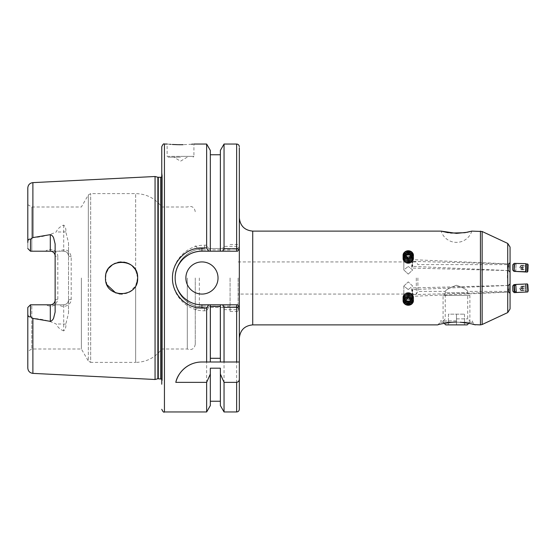<?xml version="1.0" encoding="UTF-8"?>
<svg xmlns="http://www.w3.org/2000/svg" width="556" height="556" viewBox="0 0 556 556"><rect width="100%" height="100%" fill="white"/><g stroke="black" fill="none" stroke-linecap="round" stroke-linejoin="round"><path stroke-width="0.42" stroke-dasharray="2.78 2.08" d="M412.343 262.995L412.67 261.341L411.593 259.624L412.67 264.705L411.593 266.331L412.343 262.995M508.761 267.234L509.164 263.891L508.865 270.584L508.761 267.234M412.343 291.281L411.586 287.945L412.67 289.593L411.586 294.645L412.67 292.942L412.343 291.281M508.212 288.759L508.448 292.108L508.212 288.759M412.343 264.719L411.586 268.055L412.67 266.407L411.586 261.355L412.67 263.058L412.343 264.719M508.212 267.241L508.448 263.891L508.212 267.241M412.343 293.005L412.67 294.659L411.593 296.376L412.67 291.295L411.593 289.669L412.343 293.005M508.761 288.766L509.164 292.108L508.865 285.416L508.761 288.766M416.291 278L416.291 294.075L416.291 278M417.897 278L417.897 291.4L417.897 278M180.519 157.167L167.926 157.167L180.519 157.167M178.358 144.692L177.816 144.685M172.478 144.47L170.588 144.338M169.858 144.282L167.12 144.039L167.12 156.361L180.519 156.361L167.12 156.361L167.926 157.167M185.878 278A16.075 16.075 0 0 0 201.953 294.075A16.075 16.075 0 0 0 218.028 278A16.075 16.075 0 0 0 201.953 261.925A16.075 16.075 0 0 0 185.878 278M58.985 304.792L63.704 304.792L63.704 330.896C65.434 329.277 66.136 327.053 65.803 324.231L68.527 313.125L68.527 256.031C68.214 253.14 66.609 251.527 63.704 251.208L58.985 251.208C65.594 248.275 69.667 250.151 71.203 256.83L71.203 299.17C71.634 304.806 63.599 308.747 58.985 304.792L45.592 304.792C52.194 307.725 56.267 305.849 57.81 299.17L57.81 256.83L55.127 256.031L55.127 312.083M175.161 278C175.084 270.306 177.962 263.363 183.779 257.171C190.069 251.291 197.019 248.407 204.629 248.525A29.475 29.475 0 0 0 175.161 278A29.475 29.475 0 0 0 204.629 307.475C196.421 307.002 190.708 305.376 183.793 298.843C177.906 292.581 175.029 285.638 175.161 278M137.652 278L135.65 285.77C128.756 300.212 104.549 294.013 105.501 278C104.57 298.808 138.68 298.683 137.652 278C138.666 257.282 104.549 257.233 105.501 278C104.57 261.987 128.721 255.781 135.65 270.23L137.652 278L137.45 275.498M136.922 282.768L135.65 285.77L130.048 291.664L122.257 294.061M119.158 293.895L115.856 293.026M106.988 284.762L105.501 278M161.761 379.102L162.296 380.297L162.282 175.481L162.296 380.297L162.282 278L162.282 380.519L161.761 384.224L161.761 146.714M155.061 379.498L155.061 176.502M81.378 278L81.378 349.001L81.378 278M187.302 278L187.302 349.001L187.302 278M195.253 278L195.253 344.31L195.253 278M199.34 278L199.34 306.134L199.34 278M230.08 278L230.08 311.492L230.08 278M238.121 278L238.121 311.492L238.121 278M63.704 304.792C66.616 304.466 68.221 302.86 68.527 299.969A4.823 4.823 0 0 1 63.704 304.792L30.483 304.792L27.8 307.475L30.483 304.792L31.817 304.792L31.817 349.001L31.817 304.792L45.592 304.792M68.527 313.125L68.527 242.875L65.803 231.769C66.136 228.947 65.434 226.723 63.704 225.104C60.076 226.549 57.567 228.85 56.177 231.998C49.046 235.285 41.283 237.155 32.887 237.6L30.483 239.226C28.669 238.753 27.779 239.858 27.8 242.541L27.8 204.677L27.8 248.525L30.483 251.208L31.817 251.208L31.817 206.999L31.817 251.208L58.985 251.208M193.106 157.167L193.912 156.361L180.519 156.361L193.912 156.361L193.912 144.039L192.856 144.143M191.625 144.247L183.091 144.685M222.539 248.525L237.092 248.525L239.323 246.885L236.647 246.357L224.047 246.357L222.539 248.525L208.556 248.525L206.644 245.196L206.644 144.039M206.644 245.196L204.629 245.196C187.414 244.786 172.075 260.437 172.478 278C172.082 295.597 187.379 311.214 204.629 310.804L206.644 310.804L208.556 307.475L222.539 307.475L224.047 309.643L236.647 309.643L239.323 309.115L237.092 307.475L222.539 307.475M456.476 320.868L440.401 320.868L456.476 320.868M456.476 318.859L467.728 318.859L456.476 318.859M452.688 322.209L440.401 322.209L456.476 322.042L468.764 323.321L469.876 322.209L452.688 322.209C443.91 323.314 438.92 324.204 437.725 324.885C438.906 324.211 443.897 323.314 452.688 322.209M456.476 285.27C449.7 287.744 445.954 289.787 445.224 291.4C445.926 289.808 449.672 287.765 456.476 285.27C449.7 287.744 445.954 289.787 445.224 291.4C445.926 289.808 449.672 287.765 456.476 285.27C463.259 287.751 467.005 289.787 467.728 291.4C467.019 289.801 463.273 287.758 456.476 285.27C463.259 287.751 467.005 289.787 467.728 291.4C467.019 289.801 463.273 287.758 456.476 285.27M471.815 231.115A16.075 16.075 0 0 1 441.144 231.115M239.323 278L239.323 338.284L239.323 278M510.06 247.072L510.06 308.927M408.25 297.509L403.83 301.442L408.25 305.168L403.83 301.442L408.25 297.509L412.67 301.442L408.25 305.168L412.67 301.442L408.25 297.509M408.25 289.558L403.83 286.041L408.25 281.899L403.83 286.041L408.25 289.558L412.67 286.041L408.25 281.899L412.67 286.041L408.25 289.558M408.25 258.491L412.67 254.558L408.25 250.832L403.83 254.558L408.25 250.832L412.67 254.558L408.25 258.491L403.83 254.558L403.83 269.959L408.25 266.442L403.83 269.959L408.25 274.101L403.83 269.959L403.83 254.558M450.721 233.068L448.094 232.707M510.06 278L510.06 294.075L510.06 278M408.25 274.101L412.67 269.959L408.25 266.442L412.67 269.959L408.25 274.101M470.598 323.703L472.489 324.148M473.893 324.516L474.351 324.641M460.264 322.209L472.551 322.209L460.264 322.209L469.876 322.209L469.876 295.417L443.083 295.417L469.876 295.417L467.193 292.734L445.759 292.734L467.193 292.734M210.321 304.792L210.321 361.991L220.371 361.991L220.371 304.792M210.321 251.208L210.321 150.405M206.644 411.961L206.644 310.804M210.321 405.595L210.321 368.19M220.371 150.405L220.371 251.208M220.371 368.19L220.371 405.595M224.047 246.357L224.047 144.039M224.047 411.961L224.047 309.643M208.556 248.525L237.092 248.525L239.323 246.885L239.323 217.716M239.323 409.285L239.323 309.115L237.092 307.475L204.629 307.475L204.629 310.804M239.323 246.885L239.323 309.115M63.704 330.896C60.076 329.451 57.567 327.15 56.177 324.002C49.046 320.715 41.283 318.845 32.887 318.4L30.483 316.774L30.483 304.792L27.8 307.475L27.8 313.459C27.772 316.128 28.662 317.233 30.483 316.774M134.621 268.611L136.929 273.246M105.765 275.081L106.557 272.266M107.878 269.584L108.99 267.992M115.259 263.217L117.886 262.356M121.013 261.932L123.918 262.098M127.248 262.96L128.207 263.356M130.368 264.545L132.516 266.227M57.81 256.83C58.234 251.194 50.207 247.253 45.592 251.208L30.483 251.208L27.8 248.525L27.8 242.541M195.253 344.31C194.364 348.862 191.709 350.426 187.302 349.001L161.761 349.001C155.207 357.661 146.506 362.123 135.65 362.394L135.65 285.77L135.65 362.394L90.656 362.394L90.656 278L90.656 362.394L88.334 361.059L88.334 278L88.334 361.059L81.378 349.001L31.817 349.001L27.8 351.322L27.8 307.475M27.8 368.023L27.8 313.459M161.761 278L161.761 171.776L162.296 175.703L161.761 176.898M45.592 251.208L50.304 251.208C53.216 251.534 54.829 253.14 55.127 256.031L55.127 243.917M71.203 256.83L68.527 256.031A4.823 4.823 0 0 0 63.704 251.208L30.483 251.208L30.483 239.226M63.704 225.104L63.704 251.208A4.823 4.823 0 0 1 68.527 256.031L68.527 242.875M191.132 302.513A26.792 26.792 0 0 0 201.953 304.792L236.647 304.792M175.272 275.554A26.792 26.792 0 0 0 176.905 287.515M236.647 251.208L201.953 251.208M239.323 248.998L237.739 250.992M237.732 305.001L239.323 307.002M201.814 361.991L206.644 361.991M224.047 361.991L236.647 361.991M208.556 307.475L204.629 307.475M236.647 411.961L236.647 307.475M236.647 248.525L236.647 144.039M57.81 299.17L55.127 299.969C54.822 302.86 53.209 304.473 50.304 304.792M30.483 251.208L27.8 248.525M71.203 299.17L68.527 299.969M220.329 306.446L220.329 358.293M210.363 306.446L210.363 358.293M445.759 324.885L467.193 324.885M456.476 324.885L464.517 324.885L456.476 324.885L456.476 314.168L448.442 314.168L448.442 324.885L448.442 314.168L464.517 314.168L456.476 314.168L456.476 324.885M464.517 314.168L464.517 324.885L464.517 314.168M522.438 287.16L522.793 290.176L522.438 287.16M516.093 292.463L515.746 284.457M527.7 291.969L527.345 283.935M528.13 291.17L527.846 284.7M527.95 289.94L527.776 285.923L527.95 289.94L522.612 290.176M522.793 290.176L528.13 289.94M522.793 288.168L528.13 287.938M522.619 286.159L527.957 285.93M522.438 286.159L527.776 285.923M522.438 288.168L527.776 287.932M520.791 266.275L520.805 269.743L520.791 266.275M514.022 271.404L514.23 263.377M525.635 271.71L525.851 263.676M526.101 270.96L526.275 264.447M526.059 269.479L526.198 265.525L526.059 269.479L520.715 269.34M520.805 269.743L526.157 269.882M520.916 267.964L526.268 268.11M520.937 265.789L526.289 265.928M520.847 265.386L526.198 265.525M520.736 267.165L526.08 267.304M405.115 260.938A3.35 2.898 -0 0 0 409.431 262.627A3.35 2.898 -0 0 0 411.384 258.894A3.35 2.898 -0 0 0 407.068 257.199A3.35 2.898 -0 0 0 405.115 260.938M409.987 263.12A4.928 4.267 -0 0 0 412.865 257.623A4.928 4.267 -0 0 0 406.512 255.135A4.928 4.267 -0 0 0 403.642 260.632A4.928 4.267 -0 0 0 409.987 263.12M406.728 255.412A4.316 3.739 -0 0 0 404.212 260.229A4.316 3.739 -0 0 0 409.772 262.404A4.316 3.739 -0 0 0 412.288 257.595A4.316 3.739 -0 0 0 406.728 255.412M403.239 260.18A5.358 4.643 -0 0 0 410.14 262.884A5.358 4.643 -0 0 0 413.608 258.547A5.358 4.643 -0 0 0 413.268 256.907A5.358 4.643 -0 0 0 406.36 254.203A5.358 4.643 -0 0 0 402.892 258.547A5.358 4.643 -0 0 0 403.239 260.18M410.14 262.807A5.358 4.643 -0 0 0 413.608 258.464A5.358 4.643 -0 0 0 413.268 256.83A5.358 4.643 -0 0 0 406.36 254.127A5.358 4.643 -0 0 0 402.892 258.464A5.358 4.643 -0 0 0 403.239 260.104A5.358 4.643 -0 0 0 410.14 262.807M406.728 254.606A4.316 3.739 -0 0 0 404.212 259.416A4.316 3.739 -0 0 0 409.772 261.598A4.316 3.739 -0 0 0 412.288 256.782A4.316 3.739 -0 0 0 406.728 254.606M403.239 259.374A5.358 4.643 -0 0 0 410.14 262.078A5.358 4.643 -0 0 0 413.608 257.734A5.358 4.643 -0 0 0 413.268 256.094A5.358 4.643 -0 0 0 406.36 253.39A5.358 4.643 -0 0 0 402.892 257.734A5.358 4.643 -0 0 0 403.239 259.374M410.14 261.994A5.358 4.643 -0 0 0 413.608 257.657A5.358 4.643 -0 0 0 413.268 256.017A5.358 4.643 -0 0 0 406.36 253.314A5.358 4.643 -0 0 0 402.892 257.657A5.358 4.643 -0 0 0 403.239 259.291A5.358 4.643 -0 0 0 410.14 261.994M406.728 253.793A4.316 3.739 -0 0 0 404.212 258.61A4.316 3.739 -0 0 0 409.772 260.785A4.316 3.739 -0 0 0 412.288 255.968A4.316 3.739 -0 0 0 406.728 253.793M403.239 258.561A5.358 4.643 -0 0 0 410.14 261.264A5.358 4.643 -0 0 0 413.608 256.921A5.358 4.643 -0 0 0 413.268 255.287A5.358 4.643 -0 0 0 406.36 252.584A5.358 4.643 -0 0 0 402.892 256.921A5.358 4.643 -0 0 0 403.239 258.561M410.14 261.188A5.358 4.643 -0 0 0 413.608 256.844A5.358 4.643 -0 0 0 413.268 255.204A5.358 4.643 -0 0 0 406.36 252.5A5.358 4.643 -0 0 0 402.892 256.844A5.358 4.643 -0 0 0 403.239 258.484A5.358 4.643 -0 0 0 410.14 261.188M406.728 252.987A4.316 3.739 -0 0 0 404.212 257.796A4.316 3.739 -0 0 0 409.772 259.972A4.316 3.739 -0 0 0 412.288 255.162A4.316 3.739 -0 0 0 406.728 252.987M403.239 257.755A5.358 4.643 -0 0 0 410.14 260.458A5.358 4.643 -0 0 0 413.608 256.114A5.358 4.643 -0 0 0 413.268 254.474A5.358 4.643 -0 0 0 406.36 251.771A5.358 4.643 -0 0 0 402.892 256.114A5.358 4.643 -0 0 0 403.239 257.755M410.14 260.375A5.358 4.643 -0 0 0 413.608 256.038A5.358 4.643 -0 0 0 413.268 254.398A5.358 4.643 -0 0 0 406.36 251.694A5.358 4.643 -0 0 0 402.892 256.038A5.358 4.643 -0 0 0 403.239 257.671A5.358 4.643 -0 0 0 410.14 260.375M406.728 252.174A4.316 3.739 -0 0 0 404.212 256.99A4.316 3.739 -0 0 0 409.772 259.165A4.316 3.739 -0 0 0 412.288 254.349A4.316 3.739 -0 0 0 406.728 252.174M403.239 256.941A5.358 4.643 -0 0 0 410.14 259.645A5.358 4.643 -0 0 0 413.608 255.301A5.358 4.643 -0 0 0 413.268 253.668A5.358 4.643 -0 0 0 406.36 250.964A5.358 4.643 -0 0 0 402.892 255.301A5.358 4.643 -0 0 0 403.239 256.941M410.14 259.569A5.358 4.643 -0 0 0 413.608 255.225A5.358 4.643 -0 0 0 413.268 253.585A5.358 4.643 -0 0 0 406.36 250.881A5.358 4.643 -0 0 0 402.892 255.225A5.358 4.643 -0 0 0 403.239 256.865A5.358 4.643 -0 0 0 410.14 259.569M406.728 251.361A4.316 3.739 -0 0 0 404.212 256.177A4.316 3.739 -0 0 0 409.772 258.352A4.316 3.739 -0 0 0 412.288 253.543A4.316 3.739 -0 0 0 406.728 251.361M409.939 258.568A4.789 4.142 180 0 1 403.774 256.156A4.789 4.142 180 0 1 406.561 250.819A4.789 4.142 180 0 1 412.726 253.23A4.789 4.142 180 0 1 409.939 258.568M405.692 255.739L405.359 257.511L407.75 259.207L407.75 257.199M405.359 257.511L405.359 255.503M410.808 255.385L411.148 255.621L411.148 253.612M407.75 259.207L410.641 258.262L411.148 255.621M410.641 258.262L410.641 256.253M408.945 298.919A3.35 2.898 180 0 0 411.53 295.479A3.35 2.898 180 0 0 407.555 293.248A3.35 2.898 180 0 0 404.976 296.689A3.35 2.898 180 0 0 408.945 298.919M413.073 295.987A4.928 4.267 180 0 0 407.228 292.699A4.928 4.267 180 0 0 403.434 297.766A4.928 4.267 180 0 0 409.279 301.046A4.928 4.267 180 0 0 413.073 295.987M404.031 297.87A4.316 3.739 180 0 0 409.147 300.74A4.316 3.739 180 0 0 412.469 296.313A4.316 3.739 180 0 0 407.353 293.436A4.316 3.739 180 0 0 404.031 297.87M409.369 301.991A5.358 4.643 180 0 0 413.608 297.453A5.358 4.643 180 0 0 413.49 296.487A5.358 4.643 180 0 0 407.138 292.915A5.358 4.643 180 0 0 402.892 297.453A5.358 4.643 180 0 0 403.01 298.419A5.358 4.643 180 0 0 409.369 301.991M413.49 296.57A5.358 4.643 180 0 0 407.138 292.998A5.358 4.643 180 0 0 402.892 297.536A5.358 4.643 180 0 0 403.01 298.502A5.358 4.643 180 0 0 409.369 302.075A5.358 4.643 180 0 0 413.608 297.536A5.358 4.643 180 0 0 413.49 296.57M404.031 298.676A4.316 3.739 180 0 0 409.147 301.554A4.316 3.739 180 0 0 412.469 297.119A4.316 3.739 180 0 0 407.353 294.249A4.316 3.739 180 0 0 404.031 298.676M409.369 302.805A5.358 4.643 180 0 0 413.608 298.266A5.358 4.643 180 0 0 413.49 297.3A5.358 4.643 180 0 0 407.138 293.728A5.358 4.643 180 0 0 402.892 298.266A5.358 4.643 180 0 0 403.01 299.232A5.358 4.643 180 0 0 409.369 302.805M413.49 297.377A5.358 4.643 180 0 0 407.138 293.804A5.358 4.643 180 0 0 402.892 298.343A5.358 4.643 180 0 0 403.01 299.309A5.358 4.643 180 0 0 409.369 302.881A5.358 4.643 180 0 0 413.608 298.343A5.358 4.643 180 0 0 413.49 297.377M404.031 299.489A4.316 3.739 180 0 0 409.147 302.367A4.316 3.739 180 0 0 412.469 297.933A4.316 3.739 180 0 0 407.353 295.055A4.316 3.739 180 0 0 404.031 299.489M409.369 303.618A5.358 4.643 180 0 0 413.608 299.079A5.358 4.643 180 0 0 413.49 298.113A5.358 4.643 180 0 0 407.138 294.534A5.358 4.643 180 0 0 402.892 299.079A5.358 4.643 180 0 0 403.01 300.045A5.358 4.643 180 0 0 409.369 303.618M413.49 298.19A5.358 4.643 180 0 0 407.138 294.617A5.358 4.643 180 0 0 402.892 299.156A5.358 4.643 180 0 0 403.01 300.122A5.358 4.643 180 0 0 409.369 303.694A5.358 4.643 180 0 0 413.608 299.156A5.358 4.643 180 0 0 413.49 298.19M404.031 300.296A4.316 3.739 180 0 0 409.147 303.173A4.316 3.739 180 0 0 412.469 298.746A4.316 3.739 180 0 0 407.353 295.868A4.316 3.739 180 0 0 404.031 300.296M409.369 304.424A5.358 4.643 180 0 0 413.608 299.886A5.358 4.643 180 0 0 413.49 298.919A5.358 4.643 180 0 0 407.138 295.347A5.358 4.643 180 0 0 402.892 299.886A5.358 4.643 180 0 0 403.01 300.852A5.358 4.643 180 0 0 409.369 304.424M413.49 299.003A5.358 4.643 180 0 0 407.138 295.424A5.358 4.643 180 0 0 402.892 299.962A5.358 4.643 180 0 0 403.01 300.928A5.358 4.643 180 0 0 409.369 304.507A5.358 4.643 180 0 0 413.608 299.962A5.358 4.643 180 0 0 413.49 299.003M404.031 301.109A4.316 3.739 180 0 0 409.147 303.986A4.316 3.739 180 0 0 412.469 299.552A4.316 3.739 180 0 0 407.353 296.675A4.316 3.739 180 0 0 404.031 301.109M409.369 305.237A5.358 4.643 180 0 0 413.608 300.699A5.358 4.643 180 0 0 413.49 299.733A5.358 4.643 180 0 0 407.138 296.16A5.358 4.643 180 0 0 402.892 300.699A5.358 4.643 180 0 0 403.01 301.665A5.358 4.643 180 0 0 409.369 305.237M413.49 299.809A5.358 4.643 180 0 0 407.138 296.237A5.358 4.643 180 0 0 402.892 300.775A5.358 4.643 180 0 0 403.01 301.741A5.358 4.643 180 0 0 409.369 305.313A5.358 4.643 180 0 0 413.608 300.775A5.358 4.643 180 0 0 413.49 299.809M404.031 301.922A4.316 3.739 180 0 0 409.147 304.792A4.316 3.739 180 0 0 412.469 300.365A4.316 3.739 180 0 0 407.353 297.488A4.316 3.739 180 0 0 404.031 301.922M412.934 300.442A4.789 4.142 0 0 1 409.251 305.362A4.789 4.142 0 0 1 403.573 302.172A4.789 4.142 0 0 1 407.256 297.251A4.789 4.142 0 0 1 412.934 300.442M410.78 300.587L411.197 300.261L411.197 302.269M405.72 300.296L405.31 298.607L405.31 300.615M405.31 298.607L407.611 296.814L407.611 298.822M411.197 300.261L410.55 297.641L407.611 296.814M410.55 297.641L410.55 299.649M520.791 289.725L520.805 286.257L520.791 289.725M512.861 291.323L512.722 285.972M514.244 292.63L514.029 284.596M525.865 292.31L525.649 284.304L525.774 292.053M526.205 291.365L526.101 285.04L526.205 291.365M526.059 286.521L526.198 290.475L526.059 286.521L520.715 286.66M520.805 286.257L526.157 286.118M520.916 288.036L526.268 287.89M520.937 290.211L526.289 290.072M520.847 290.614L526.198 290.475M520.736 288.835L526.08 288.696M405.115 295.062A3.35 2.898 180 0 1 409.431 293.373A3.35 2.898 180 0 1 411.384 297.106A3.35 2.898 180 0 1 407.068 298.801A3.35 2.898 180 0 1 405.115 295.062M409.987 292.88A4.928 4.267 180 0 1 412.865 298.377A4.928 4.267 180 0 1 406.512 300.865A4.928 4.267 180 0 1 403.642 295.368A4.928 4.267 180 0 1 409.987 292.88M406.728 300.587A4.316 3.739 180 0 1 404.212 295.771A4.316 3.739 180 0 1 409.772 293.596A4.316 3.739 180 0 1 412.288 298.405A4.316 3.739 180 0 1 406.728 300.587M403.239 295.82A5.358 4.643 180 0 1 410.14 293.116A5.358 4.643 180 0 1 413.608 297.453A5.358 4.643 180 0 1 413.268 299.093A5.358 4.643 180 0 1 406.36 301.797A5.358 4.643 180 0 1 402.892 297.453A5.358 4.643 180 0 1 403.239 295.82M410.14 293.193A5.358 4.643 180 0 1 413.608 297.536A5.358 4.643 180 0 1 413.268 299.17A5.358 4.643 180 0 1 406.36 301.873A5.358 4.643 180 0 1 402.892 297.536A5.358 4.643 180 0 1 403.239 295.896A5.358 4.643 180 0 1 410.14 293.193M406.728 301.394A4.316 3.739 180 0 1 404.212 296.584A4.316 3.739 180 0 1 409.772 294.402A4.316 3.739 180 0 1 412.288 299.218A4.316 3.739 180 0 1 406.728 301.394M403.239 296.626A5.358 4.643 180 0 1 410.14 293.922A5.358 4.643 180 0 1 413.608 298.266A5.358 4.643 180 0 1 413.268 299.906A5.358 4.643 180 0 1 406.36 302.61A5.358 4.643 180 0 1 402.892 298.266A5.358 4.643 180 0 1 403.239 296.626M410.14 294.006A5.358 4.643 180 0 1 413.608 298.343A5.358 4.643 180 0 1 413.268 299.983A5.358 4.643 180 0 1 406.36 302.686A5.358 4.643 180 0 1 402.892 298.343A5.358 4.643 180 0 1 403.239 296.709A5.358 4.643 180 0 1 410.14 294.006M406.728 302.207A4.316 3.739 180 0 1 404.212 297.39A4.316 3.739 180 0 1 409.772 295.215A4.316 3.739 180 0 1 412.288 300.031A4.316 3.739 180 0 1 406.728 302.207M403.239 297.439A5.358 4.643 180 0 1 410.14 294.736A5.358 4.643 180 0 1 413.608 299.079A5.358 4.643 180 0 1 413.268 300.713A5.358 4.643 180 0 1 406.36 303.416A5.358 4.643 180 0 1 402.892 299.079A5.358 4.643 180 0 1 403.239 297.439M410.14 294.812A5.358 4.643 180 0 1 413.608 299.156A5.358 4.643 180 0 1 413.268 300.796A5.358 4.643 180 0 1 406.36 303.5A5.358 4.643 180 0 1 402.892 299.156A5.358 4.643 180 0 1 403.239 297.516A5.358 4.643 180 0 1 410.14 294.812M406.728 303.013A4.316 3.739 180 0 1 404.212 298.204A4.316 3.739 180 0 1 409.772 296.028A4.316 3.739 180 0 1 412.288 300.838A4.316 3.739 180 0 1 406.728 303.013M403.239 298.245A5.358 4.643 180 0 1 410.14 295.542A5.358 4.643 180 0 1 413.608 299.886A5.358 4.643 180 0 1 413.268 301.526A5.358 4.643 180 0 1 406.36 304.229A5.358 4.643 180 0 1 402.892 299.886A5.358 4.643 180 0 1 403.239 298.245M410.14 295.625A5.358 4.643 180 0 1 413.608 299.962A5.358 4.643 180 0 1 413.268 301.602A5.358 4.643 180 0 1 406.36 304.306A5.358 4.643 180 0 1 402.892 299.962A5.358 4.643 180 0 1 403.239 298.329A5.358 4.643 180 0 1 410.14 295.625M406.728 303.826A4.316 3.739 180 0 1 404.212 299.01A4.316 3.739 180 0 1 409.772 296.834A4.316 3.739 180 0 1 412.288 301.651A4.316 3.739 180 0 1 406.728 303.826M403.239 299.058A5.358 4.643 180 0 1 410.14 296.355A5.358 4.643 180 0 1 413.608 300.699A5.358 4.643 180 0 1 413.268 302.332A5.358 4.643 180 0 1 406.36 305.035A5.358 4.643 180 0 1 402.892 300.699A5.358 4.643 180 0 1 403.239 299.058M410.14 296.431A5.358 4.643 180 0 1 413.608 300.775A5.358 4.643 180 0 1 413.268 302.415A5.358 4.643 180 0 1 406.36 305.119A5.358 4.643 180 0 1 402.892 300.775A5.358 4.643 180 0 1 403.239 299.135A5.358 4.643 180 0 1 410.14 296.431M406.728 304.639A4.316 3.739 180 0 1 404.212 299.823A4.316 3.739 180 0 1 409.772 297.648A4.316 3.739 180 0 1 412.288 302.457A4.316 3.739 180 0 1 406.728 304.639M409.939 297.432A4.789 4.142 0 0 0 403.774 299.844A4.789 4.142 0 0 0 406.561 305.181A4.789 4.142 0 0 0 412.726 302.77A4.789 4.142 0 0 0 409.939 297.432M404.212 300.122A4.316 3.739 180 0 1 409.772 297.946A4.316 3.739 180 0 1 412.288 302.763A4.316 3.739 180 0 1 406.728 304.938A4.316 3.739 180 0 1 404.212 300.122M407.75 298.801L410.641 299.747L411.148 302.388L408.75 304.09L405.859 303.138L405.359 300.497L407.75 298.801L407.75 296.793L405.359 298.489L405.359 300.497M405.859 303.138L405.359 298.489M405.859 301.13L408.75 302.075L408.75 304.09M408.75 302.075L411.148 300.379L411.148 302.388M407.75 296.793L410.641 297.738L411.148 300.379M410.641 297.738L410.641 299.747M522.438 268.84L522.793 265.824L522.438 268.84M514.404 269.799L514.71 264.809L514.404 269.799M515.766 271.557L516.121 263.523L515.704 271.453M527.387 272.03L527.734 264.065M522.793 265.824L528.13 266.06M522.793 267.832L522.438 267.832M522.612 265.824L527.95 266.06M408.945 257.08A3.35 2.898 -0 0 1 411.53 260.521A3.35 2.898 -0 0 1 407.555 262.752A3.35 2.898 -0 0 1 404.976 259.311A3.35 2.898 -0 0 1 408.945 257.08M413.073 260.013A4.928 4.267 -0 0 1 407.228 263.301A4.928 4.267 -0 0 1 403.434 258.234A4.928 4.267 -0 0 1 409.279 254.954A4.928 4.267 -0 0 1 413.073 260.013M404.031 258.13A4.316 3.739 -0 0 1 409.147 255.26A4.316 3.739 -0 0 1 412.469 259.687A4.316 3.739 -0 0 1 407.353 262.564A4.316 3.739 -0 0 1 404.031 258.13M409.369 254.009A5.358 4.643 -0 0 1 413.608 258.547A5.358 4.643 -0 0 1 413.49 259.513A5.358 4.643 -0 0 1 407.138 263.085A5.358 4.643 -0 0 1 402.892 258.547A5.358 4.643 -0 0 1 403.01 257.581A5.358 4.643 -0 0 1 409.369 254.009M413.49 259.43A5.358 4.643 -0 0 1 407.138 263.002A5.358 4.643 -0 0 1 402.892 258.464A5.358 4.643 -0 0 1 403.01 257.498A5.358 4.643 -0 0 1 409.369 253.925A5.358 4.643 -0 0 1 413.608 258.464A5.358 4.643 -0 0 1 413.49 259.43M404.031 257.324A4.316 3.739 -0 0 1 409.147 254.446A4.316 3.739 -0 0 1 412.469 258.881A4.316 3.739 -0 0 1 407.353 261.751A4.316 3.739 -0 0 1 404.031 257.324M409.369 253.195A5.358 4.643 -0 0 1 413.608 257.734A5.358 4.643 -0 0 1 413.49 258.7A5.358 4.643 -0 0 1 407.138 262.272A5.358 4.643 -0 0 1 402.892 257.734A5.358 4.643 -0 0 1 403.01 256.768A5.358 4.643 -0 0 1 409.369 253.195M413.49 258.623A5.358 4.643 -0 0 1 407.138 262.196A5.358 4.643 -0 0 1 402.892 257.657A5.358 4.643 -0 0 1 403.01 256.691A5.358 4.643 -0 0 1 409.369 253.119A5.358 4.643 -0 0 1 413.608 257.657A5.358 4.643 -0 0 1 413.49 258.623M404.031 256.511A4.316 3.739 -0 0 1 409.147 253.633A4.316 3.739 -0 0 1 412.469 258.067A4.316 3.739 -0 0 1 407.353 260.945A4.316 3.739 -0 0 1 404.031 256.511M409.369 252.382A5.358 4.643 -0 0 1 413.608 256.921A5.358 4.643 -0 0 1 413.49 257.887A5.358 4.643 -0 0 1 407.138 261.466A5.358 4.643 -0 0 1 402.892 256.921A5.358 4.643 -0 0 1 403.01 255.955A5.358 4.643 -0 0 1 409.369 252.382M413.49 257.81A5.358 4.643 -0 0 1 407.138 261.383A5.358 4.643 -0 0 1 402.892 256.844A5.358 4.643 -0 0 1 403.01 255.878A5.358 4.643 -0 0 1 409.369 252.306A5.358 4.643 -0 0 1 413.608 256.844A5.358 4.643 -0 0 1 413.49 257.81M404.031 255.704A4.316 3.739 -0 0 1 409.147 252.827A4.316 3.739 -0 0 1 412.469 257.254A4.316 3.739 -0 0 1 407.353 260.132A4.316 3.739 -0 0 1 404.031 255.704M409.369 251.576A5.358 4.643 -0 0 1 413.608 256.114A5.358 4.643 -0 0 1 413.49 257.08A5.358 4.643 -0 0 1 407.138 260.653A5.358 4.643 -0 0 1 402.892 256.114A5.358 4.643 -0 0 1 403.01 255.148A5.358 4.643 -0 0 1 409.369 251.576M413.49 256.997A5.358 4.643 -0 0 1 407.138 260.576A5.358 4.643 -0 0 1 402.892 256.038A5.358 4.643 -0 0 1 403.01 255.072A5.358 4.643 -0 0 1 409.369 251.493A5.358 4.643 -0 0 1 413.608 256.038A5.358 4.643 -0 0 1 413.49 256.997M404.031 254.891A4.316 3.739 -0 0 1 409.147 252.014A4.316 3.739 -0 0 1 412.469 256.448A4.316 3.739 -0 0 1 407.353 259.325A4.316 3.739 -0 0 1 404.031 254.891M409.369 250.763A5.358 4.643 -0 0 1 413.608 255.301A5.358 4.643 -0 0 1 413.49 256.267A5.358 4.643 -0 0 1 407.138 259.84A5.358 4.643 -0 0 1 402.892 255.301A5.358 4.643 -0 0 1 403.01 254.335A5.358 4.643 -0 0 1 409.369 250.763M413.49 256.191A5.358 4.643 -0 0 1 407.138 259.763A5.358 4.643 -0 0 1 402.892 255.225A5.358 4.643 -0 0 1 403.01 254.259A5.358 4.643 -0 0 1 409.369 250.686A5.358 4.643 -0 0 1 413.608 255.225A5.358 4.643 -0 0 1 413.49 256.191M404.031 254.078A4.316 3.739 -0 0 1 409.147 251.208A4.316 3.739 -0 0 1 412.469 255.635A4.316 3.739 -0 0 1 407.353 258.512A4.316 3.739 -0 0 1 404.031 254.078M412.934 255.558A4.789 4.142 180 0 0 409.251 250.638A4.789 4.142 180 0 0 403.573 253.828A4.789 4.142 180 0 0 407.256 258.748A4.789 4.142 180 0 0 412.934 255.558M409.147 250.902A4.316 3.739 -0 0 1 412.469 255.336A4.316 3.739 -0 0 1 407.353 258.213A4.316 3.739 -0 0 1 404.031 253.779A4.316 3.739 -0 0 1 409.147 250.902M411.197 253.731L410.55 256.351L407.611 257.178L405.31 255.385L405.95 252.765L408.896 251.937L411.197 253.731L411.197 255.739L408.896 253.946L408.896 251.937M405.95 252.765L405.95 254.773L408.896 253.946M405.95 254.773L405.31 257.393L405.31 255.385M405.31 257.393L407.611 259.186L407.611 257.178M411.197 255.739L410.55 258.359L407.611 259.186M410.55 258.359L410.55 256.351M164.444 411.961L164.444 144.039M160.691 378.692L160.691 177.308M158.272 378.692L158.272 177.308M157.862 378.747L157.862 177.253M32.887 237.6L32.887 182.625M252.723 231.115L252.723 324.885M482.142 231.491L482.142 324.509M480.44 231.115L480.44 324.885M507.739 243.431L507.739 312.569M507.385 278L507.385 264.6L507.385 278M32.887 373.375L32.887 318.4M135.65 270.23L135.65 193.606L135.65 270.23M90.656 278L90.656 193.606L90.656 278M88.334 278L88.334 194.941L88.334 278M65.803 324.231A4.823 2.266 0 0 0 63.704 324.002L56.177 324.002M65.803 231.769A4.823 2.266 180 0 1 63.704 231.998L56.177 231.998M204.629 248.525L204.629 245.196M510.06 263.051L509.143 263.898L411.593 259.624M508.274 285.416L411.586 287.945M508.267 285.416L510.06 283.525M508.274 270.584L411.586 268.055M508.267 270.584L510.06 272.475M510.06 292.949L509.143 292.102L411.593 296.376M443.215 320.868L445.224 318.859L445.224 291.4L417.897 291.4L416.291 294.075L238.121 294.075M187.212 157.167L180.519 161.191L173.819 157.167M230.08 306.134L199.34 306.134L195.253 310.22M230.08 311.492L238.121 311.492M437.725 324.885L440.401 322.209L440.401 320.868M238.121 261.925L416.291 261.925L417.897 264.6L507.385 264.6C508.205 264.003 508.622 265.775 510.06 261.925M510.06 294.075C508.622 290.225 508.205 291.997 507.385 291.4L467.728 291.4L467.728 318.859L469.737 320.868M403.83 286.041L403.83 301.442L403.83 286.041M412.67 266.407L412.67 264.705M412.67 261.341L412.67 263.058M412.67 291.295L412.67 289.593M412.67 292.942L412.67 294.659M472.551 320.868L472.551 322.209L475.234 324.885M195.253 211.69C194.364 207.138 191.709 205.574 187.302 206.999L161.761 206.999C155.207 198.339 146.506 193.877 135.65 193.606L90.656 193.606L88.334 194.941L81.378 206.999L31.817 206.999L27.8 204.677M230.08 244.508L238.121 244.508M230.08 249.866L199.34 249.866L195.253 245.78M162.296 278L162.296 175.703L162.296 278M508.851 285.43L510.06 284.095M508.865 285.416L411.593 289.669M508.441 263.891L510.06 262.356M508.448 263.891L411.586 261.355M508.441 292.108L510.06 293.644M508.448 292.108L411.586 294.645M508.851 270.57L510.06 271.905M508.865 270.584L411.593 266.331M445.759 292.734L443.083 295.417L443.083 322.209L444.195 323.321M522.508 286.18L521.41 288.223L522.682 290.162M520.868 265.56L519.617 267.533L520.763 269.57M520.868 290.44L519.617 288.467L520.763 286.43M526.275 291.552L526.011 292.039M526.101 285.04L525.649 284.304M515.662 284.547L525.635 284.29M522.508 269.82L521.41 267.777L522.682 265.837M514.474 270.153L515.662 271.453M516.121 263.523L526.011 263.961M514.71 264.809L516.093 263.537"/><path stroke-width="0.83" d="M183.091 144.685L180.519 144.713C197.797 143.983 197.797 143.983 180.519 144.713C163.235 143.976 163.235 143.976 180.519 144.713L178.358 144.692M177.816 144.685L172.478 144.47M170.588 144.338L169.858 144.282M185.878 278A16.075 16.075 0 0 0 201.953 294.075A16.075 16.075 0 0 0 218.028 278A16.075 16.075 0 0 0 201.953 261.925A16.075 16.075 0 0 0 185.878 278M55.127 256.031A4.823 4.823 0 0 0 50.304 251.208L50.304 234.653C51.979 235.223 53.105 236.376 53.689 238.135L55.127 243.917L55.127 312.083L53.689 317.865C53.105 319.624 51.979 320.784 50.304 321.347L32.887 318.4L30.483 316.774C28.669 317.247 27.779 316.142 27.8 313.459L27.8 368.023C28.078 371.151 29.781 372.937 32.887 373.375L155.061 379.498L155.061 176.502L157.862 177.253L157.862 378.747L161.761 379.102M50.304 321.347L50.304 304.792A4.823 4.823 0 0 0 55.127 299.969M122.257 294.061L119.158 293.895M115.856 293.026L106.988 284.762M137.652 278C138.666 257.282 104.549 257.233 105.501 278C104.57 298.808 138.68 298.683 137.652 278L136.922 282.768M50.304 234.653L32.887 237.6L30.483 239.226L30.483 251.208L50.304 251.208M206.644 308.073L201.953 308.073C186.177 308.448 172.11 294.096 172.478 278C172.089 261.883 186.17 247.552 201.953 247.927L206.644 247.927L208.528 251.208L201.953 251.208C195.045 251.09 188.727 253.703 182.993 259.061C177.663 264.732 175.05 271.05 175.161 278.021C175.091 285.006 177.711 291.309 183.007 296.946C188.72 302.283 195.038 304.903 201.953 304.792L208.528 304.792L206.644 308.073L206.644 361.991L201.814 361.991C186.698 362.074 177.371 374 175.807 382.361L206.644 382.361L206.644 411.961L164.444 411.961L164.444 144.039C163.791 143.358 162.894 144.247 161.761 146.714L161.761 384.224M27.8 313.459L27.8 307.475L30.483 304.792L50.304 304.792L30.483 304.792L30.483 316.774M192.856 144.143L191.625 144.247M193.912 144.039L206.644 144.039L206.644 247.927M456.476 322.042L452.688 322.209C443.91 323.314 438.92 324.204 437.725 324.885C438.906 324.211 443.897 323.314 452.688 322.209L456.476 322.042M448.094 232.707L441.144 231.115L456.49 233.388L467.186 232.276L471.815 231.115L464.851 232.707L450.721 233.068M507.739 243.431L507.739 312.569L510.06 308.927L510.06 247.072L507.739 243.431L482.142 231.491L471.815 231.115M403.83 254.558L408.25 258.491M510.06 293.644L510.06 292.949M444.195 323.321L445.759 324.885L467.193 324.885L468.764 323.321L470.598 323.703M472.489 324.148L473.893 324.516M474.351 324.641L480.44 324.885L480.44 231.115M460.264 322.209C469.042 323.314 474.025 324.204 475.234 324.885C474.08 324.217 469.09 323.321 460.264 322.209M220.371 361.991L206.644 361.991L210.321 361.991L210.321 304.792L220.371 304.792L220.371 361.991L224.047 361.991L220.371 361.991M220.329 358.293L210.363 358.293L210.363 306.446L220.329 306.446L220.329 358.293M206.644 144.039L210.321 150.405L210.321 251.208L208.528 251.208M206.644 382.361L210.321 374.049L210.321 405.595L206.644 411.961M210.321 374.049L210.321 368.19L220.371 368.19L220.371 405.595L224.047 411.961L236.647 411.961C238.274 411.801 239.163 410.912 239.323 409.285L239.323 361.991L236.647 361.991L239.323 361.991L239.323 307.002L224.047 307.385L224.047 361.991L236.647 361.991L236.647 304.792L237.572 304.792M237.572 251.208L222.761 251.208L224.047 248.615L224.047 144.039L220.371 150.405L220.371 251.208L210.321 251.208M222.761 251.208L220.371 251.208M220.371 374.049L224.047 382.361L224.047 411.961M224.047 248.615L239.323 248.998L239.323 307.002L237.732 305.001M224.047 382.361L236.647 382.361C238.427 381.958 239.323 380.804 239.323 378.893M437.725 324.885L252.723 324.885L252.723 231.115C244.584 230.316 240.122 225.854 239.323 217.716L239.323 147.778L239.323 248.998L237.565 251.208L236.647 251.208L236.647 144.039C238.274 144.199 239.163 145.088 239.323 146.714M224.047 307.385L222.761 304.792L237.565 304.792M220.371 304.792L222.761 304.792M136.929 273.246L137.45 275.498M105.501 278L105.765 275.081M106.557 272.266L107.878 269.584M108.99 267.992L112.402 264.795M112.694 264.6L115.259 263.217M117.886 262.356L121.013 261.932M123.918 262.098L127.248 262.96M128.207 263.356L130.368 264.545M132.516 266.227L134.621 268.611M32.887 237.6L32.887 182.625C29.781 183.063 28.078 184.849 27.8 187.977L27.8 242.541C27.772 239.872 28.662 238.767 30.483 239.226M27.8 187.977L27.8 242.541M27.8 307.475L27.8 351.322M208.528 304.792L210.321 304.792M161.761 171.776L161.761 278M201.953 247.927L201.953 251.208A26.792 26.792 0 0 0 175.272 275.554M176.905 287.515A26.792 26.792 0 0 0 191.132 302.513M201.814 361.991A26.792 26.792 0 0 0 175.807 382.361M27.8 248.525L30.483 251.208M514.404 286.201L514.71 291.191L514.404 286.201M514.474 285.847L515.766 284.443L516.246 291.942L516.121 292.477L514.71 291.191M515.766 284.443L527.345 283.935L527.825 291.434L527.7 291.969L516.121 292.477M527.387 283.97L527.846 284.7L528.2 290.76L527.734 291.935M512.82 264.837L512.722 270.028L512.82 264.837M514.23 263.377L514.022 271.404L525.635 271.71L525.851 263.676L514.244 263.37L512.861 264.677M525.865 263.69L526.275 264.447L526.15 270.772L525.649 271.696M404.212 255.878A4.316 3.739 -0 0 0 409.772 258.053A4.316 3.739 -0 0 0 412.288 253.237A4.316 3.739 -0 0 0 406.728 251.062A4.316 3.739 -0 0 0 404.212 255.878M407.75 257.199L410.641 256.253L411.148 253.612L408.75 251.91L405.859 252.862L405.359 255.503L407.75 257.199M405.859 252.862L405.692 255.739M405.859 254.87L408.75 253.925L408.75 251.91M408.75 253.925L410.808 255.385M409.147 305.098A4.316 3.739 180 0 0 412.469 300.664A4.316 3.739 180 0 0 407.353 297.787A4.316 3.739 180 0 0 404.031 302.221A4.316 3.739 180 0 0 409.147 305.098M411.197 302.269L410.55 299.649L407.611 298.822L405.31 300.615L405.95 303.235L408.896 304.062L411.197 302.269M410.78 300.587L408.896 302.054L408.896 304.062M405.95 303.235L405.95 301.227L408.896 302.054M405.95 301.227L405.72 300.296M514.23 292.623L514.022 284.596L512.722 285.972L512.82 291.163L514.23 292.623L526.011 292.039M515.704 271.453L527.345 272.065L527.846 271.3L528.13 264.83L527.846 271.3M528.13 264.83L527.7 264.03L527.345 272.065M527.95 266.06L527.776 270.077L527.95 266.06M527.783 268.048L528.13 268.061M157.862 177.253L160.691 177.308L160.691 378.692M158.272 177.308L158.272 378.692M507.739 312.569L482.142 324.509L482.142 231.491M236.647 382.361L236.647 411.961M32.887 318.4L32.887 373.375M201.953 308.073L201.953 304.792M32.887 182.625L155.061 176.502M164.444 144.039L167.12 144.039M252.723 324.885C244.584 325.684 240.122 330.146 239.323 338.284M441.144 231.115L252.723 231.115M482.142 324.509L480.44 324.885M210.321 154.756L220.371 154.756M210.321 401.244L220.371 401.244M224.047 144.039L236.647 144.039M157.862 378.747L155.061 379.498M160.691 177.308L161.761 176.898M164.444 411.961C163.805 412.656 162.915 411.767 161.761 409.285M512.722 270.028L514.022 271.404M514.029 284.596L515.662 284.547M526.011 263.961L527.7 264.03"/></g></svg>
